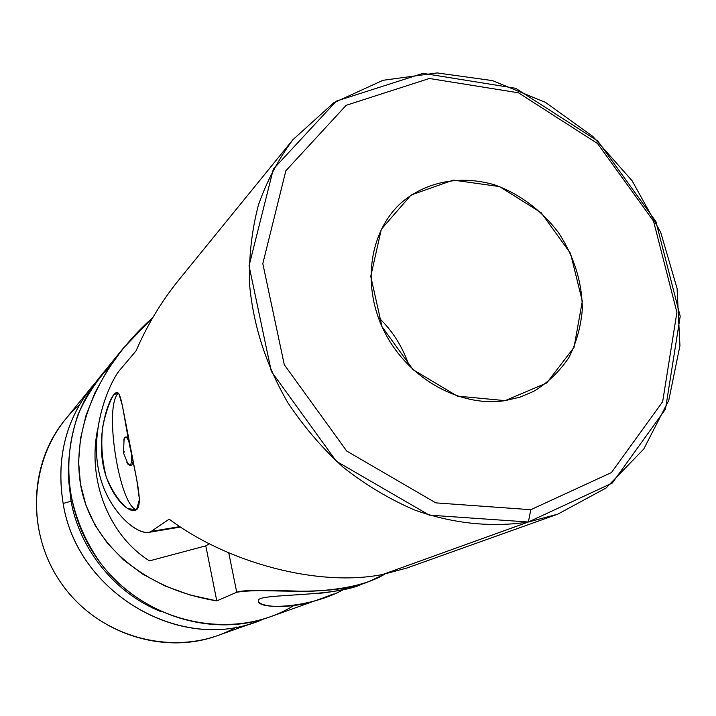 <?xml version="1.0" encoding="UTF-8"?>
<svg xmlns="http://www.w3.org/2000/svg" width="716" height="716" viewBox="0 0 716 716"><rect width="100%" height="100%" fill="white"/><g stroke="black" fill="none" stroke-linecap="round" stroke-linejoin="round"><path stroke-width="1.07" d="M292.907 139.701L178.579 280.233C161.386 301.534 147.219 325.064 136.085 350.822L119.778 370.082C109.673 382.12 90.243 427.559 98.45 469.526C106.084 511.188 139.826 538.28 151.174 531.415L169.209 519.154C227.008 562.624 318.378 587.451 382.917 574.429L528.363 522.009C491.579 527.656 452.485 523.656 414.304 509.899C389.2 499.025 365.491 484.813 343.197 467.271C322.075 448.037 303.557 426.396 287.644 402.365C265.788 364.453 253.052 324.706 249.454 283.133C248.882 255.997 251.88 229.943 258.431 204.964C266.898 180.978 278.39 159.229 292.907 139.701L333.638 102.871L382.944 80.308L437.118 72.925L492.438 80.604L545.404 102.343L592.857 136.452L632.049 180.683L660.716 232.369L677.076 288.476L679.94 345.658L668.762 400.387L643.774 449.013L606.076 488.008L557.791 514.151L528.363 522.009L382.917 574.429L406.912 568.021L557.791 514.151M114.193 394.14L118.954 393.881L122.373 405.605L136.774 479.792L139.441 499.5L136.541 509.667L127.743 508.655C119.724 502.534 112.573 492.008 106.281 477.08C101.967 460.379 100.777 443.607 102.719 426.754C106.058 411.396 109.888 400.521 114.193 394.14C107.588 401.703 97.85 432.724 102.612 461.999C107.14 491.445 126.15 512.754 135.011 510.418C144.032 508.208 136.917 480.373 130.222 448.279C123.376 415.799 121.648 389.96 116.117 392.619L114.193 394.14L118.104 393.612C103.722 406.939 119.393 506.015 136.523 509.676C119.393 506.015 103.722 406.939 118.104 393.612L114.193 394.14M129.784 465.337L131.502 465.078L130.196 465.096C131.44 463.717 131.887 460.281 131.556 454.767C131.887 460.281 131.44 463.717 130.196 465.096L129.784 465.337L126.741 462.142L128.245 464.639L131.225 465.123M126.365 437.351L128.012 437.046L125.291 437.091C126.419 436.832 127.627 438.353 128.907 441.674C126.938 436.832 125.345 435.829 124.11 438.657L123.716 440.197L125.291 437.091M409.185 365.939C402.428 346.374 392.082 330.112 378.146 317.143C392.082 330.112 402.428 346.374 409.185 365.939M530.825 509.702L435.793 502.874L346.732 451.062L284.288 364.721L262.808 263.622L285.854 170.739L346.168 105.306L429.34 78.492L518.447 92.794L597.565 143.567L653.538 221.137L676.906 312.355L662.667 401.685L611.446 472.56L530.825 509.702L528.363 522.009L612.269 483.067L665.477 409.176L680.2 316.275L655.91 221.566L597.815 141.052L515.672 88.301L423.022 73.354L336.368 101.108L273.324 169.128L249.052 265.869L271.283 371.291L336.377 461.292L429.296 515.144L528.363 522.009L530.825 509.702L611.446 472.56L662.667 401.685L676.906 312.355L653.538 221.137L597.565 143.567L518.447 92.794L429.34 78.492L346.168 105.306L285.854 170.739L262.808 263.622L284.288 364.721L346.732 451.062L435.793 502.874L530.825 509.702M505.156 400.638L457.309 396.109L413.105 369.707L382.031 326.711L370.745 276.322L381.333 229.254L411.011 195.065L453.255 180.101L499.544 186.581L541.162 212.715L570.536 253.41L582.314 301.221L574.035 347.358L546.729 382.971L505.156 400.638L519.977 397.147L533.787 391.321C547.901 382.684 559.59 371.461 568.835 357.633C576.425 342.669 580.927 326.451 582.35 308.999C582.027 281.871 574.08 256.435 558.525 232.709C541.833 210.54 519.485 193.776 494.523 184.844C460.853 174.847 425.689 181.399 400.736 203.237C368.606 232.664 361.401 288.136 385.432 333.674C409.266 379.301 460.683 407.538 505.156 400.638M382.917 574.429C318.378 587.451 227.008 562.624 169.209 519.154L151.174 531.415L179.895 526.6L151.174 531.415L149.179 532.31C135.53 535.434 103.963 507.071 97.832 466.027C91.218 424.973 110.022 381.78 119.778 370.082L136.085 350.822M123.591 453.505L124.235 451.707L123.591 453.505M131.923 464.827L133.078 461.999M123.215 348.298L152.938 317.421C96.454 367.818 69.873 433.431 81.463 489.323C93.474 545.046 143.934 589.071 216.796 600.885L205.787 545.852L209.43 543.793L205.787 545.852L216.796 600.885L236.727 592.257L228.753 552.833L236.727 592.257C248.443 590.253 271.632 589.984 306.314 591.452C341.98 590.136 368.176 584.328 384.904 574.044L368.489 581.732C328.044 598.648 250.564 586.565 236.727 592.257L216.796 600.885L189.731 594.915L164.966 585.948L142.851 574.223L123.671 560.01L107.686 543.578L95.067 525.222L85.956 505.272L80.452 484.034L78.599 461.829L80.425 439.006L85.875 415.898L94.906 392.851L107.4 370.199L123.215 348.298L99.757 377.126C59.974 425.474 57.907 503.276 97.385 558.82C136.613 614.543 210.665 638.493 269.493 617.076L322.701 598.084C290.651 610.936 256.614 606.837 258.512 600.384C255.666 610.175 309.5 608.743 343.671 589.465M333.289 593.994L322.701 598.084M317.609 593.537C334.453 591.783 348.289 588.964 359.128 585.079L368.489 581.732M97.564 429.654C87.092 481.054 109.673 536.042 149.483 560.87C109.673 536.042 87.092 481.054 97.564 429.654M236.334 627.064C180.817 658.818 101.386 640.552 61.764 583.943C21.614 527.71 30.886 446.739 79.333 404.988M91.612 387.141L64.771 420.131C28.559 464.183 26.429 534.226 61.791 583.979C96.928 633.884 163.687 655.203 217.279 635.718L257.339 621.416C179.349 652.58 77.059 592.392 63.142 503.473C56.009 459.189 65.505 420.408 91.612 387.141L95.819 382.219C66.642 416.103 55.75 456.522 63.142 503.473C77.346 595.059 184.934 655.077 263.3 619.125L257.339 621.416M71.063 501.218L68.763 481.51L71.063 501.218L63.142 503.473L71.063 501.218C79.753 549.709 115.33 593.412 160.67 611.518C115.33 593.412 79.753 549.709 71.063 501.218M293.775 605.593C234.588 641.983 147.084 624.603 100.875 563.564C81.812 536.749 70.965 507.286 68.324 475.164C68.288 454.195 71.511 434.03 77.999 414.662C86.224 396.163 97.108 379.686 110.64 365.25M205.787 545.852L149.483 560.87L205.787 545.852M363.406 583.424C337.066 597.627 257.805 593.233 258.53 600.348M180.575 527.039L149.188 532.31M117.191 392.475L116.117 392.619M124.11 438.657L123.465 452.888L128.245 464.639"/></g></svg>
